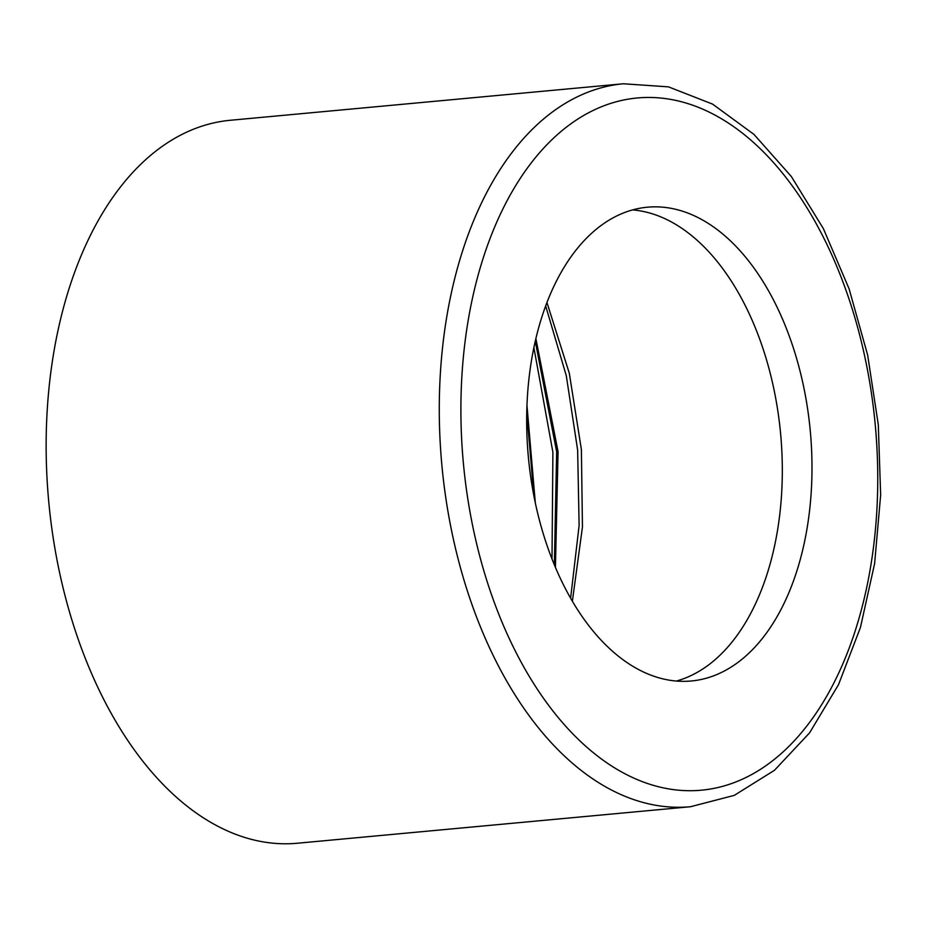 <?xml version="1.0" encoding="UTF-8"?>
<svg xmlns="http://www.w3.org/2000/svg" width="927" height="927" viewBox="0 0 927 927"><rect width="100%" height="100%" fill="white"/><g stroke="black" fill="none" stroke-linecap="round" stroke-linejoin="round"><path stroke-width="1.39" d="M545.285 306.976A237.903 141.564 -95.3 0 1 647.336 207.208A237.903 141.564 -95.3 0 1 810.291 431.009A237.903 141.564 -95.3 0 1 691.333 680.986A237.903 141.564 -95.3 0 1 551.947 558.854A237.903 141.564 -95.3 0 1 545.285 306.976M632.62 209.908A237.903 141.564 -95.3 0 1 780.615 433.766A237.903 141.564 -95.3 0 1 676.374 681.044M690.545 806.722L297.405 843.234A363.036 216.014 -95.3 0 1 84.716 656.872A363.036 216.014 -95.3 0 1 74.554 272.515A363.036 216.014 -95.3 0 1 230.267 120.278L623.396 83.766L668.46 86.86L712.596 104.114L753.999 134.438L791.322 176.489L823.373 228.621L849.12 288.9L867.649 355.087L878.298 424.693L880.65 495.053L874.624 563.535L860.418 627.533L838.506 684.671L809.572 732.863L774.462 770.302L734.265 795.378L690.545 806.722A363.036 216.014 -95.3 0 1 477.845 620.36A363.036 216.014 -95.3 0 1 467.683 236.003A363.036 216.014 -95.3 0 1 623.396 83.766M572.376 601.229L582.446 527.034L581.391 449.549L569.305 373.257L546.953 302.515M555.424 567.382L558.066 451.658L535.876 338.598M554.358 564.844L556.652 451.785L535.261 341.263M535.319 502.909L526.965 405.389M533.894 495.887L526.756 412.538M488.1 243.755A347.59 206.825 -95.3 0 1 849.109 299.294A347.59 206.825 -95.3 0 1 670.789 789.236A347.59 206.825 -95.3 0 1 488.1 243.755M570.615 598.205L579.12 525.424L577.637 450.012L566.281 375.655L545.667 305.956M552.005 558.993L552.898 452.237L533.882 347.579M528.506 458.587L527.799 450.371"/></g></svg>
